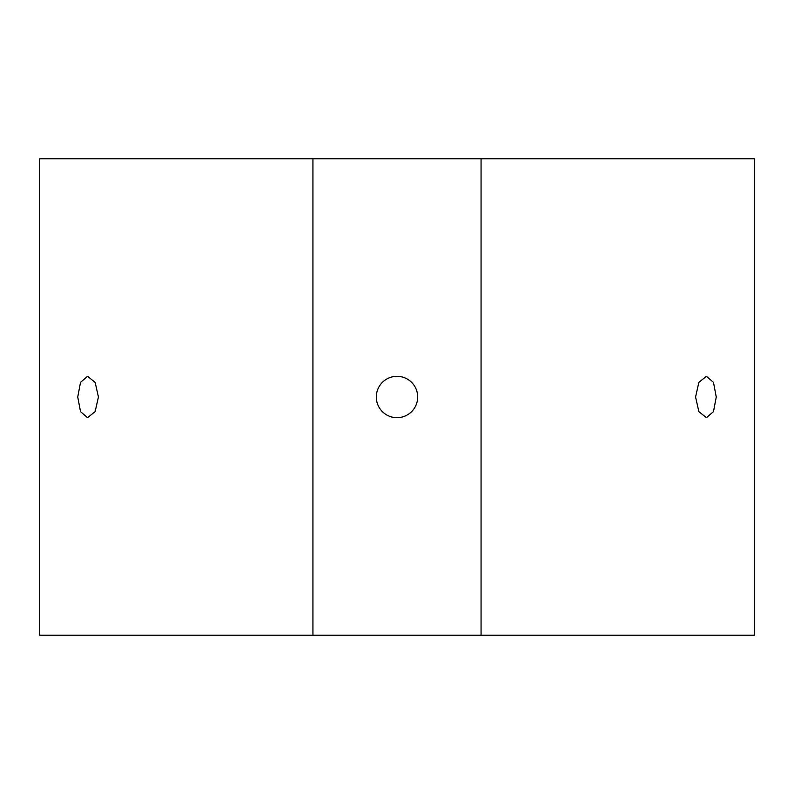 <?xml version="1.0" encoding="UTF-8"?>
<svg xmlns="http://www.w3.org/2000/svg" width="794" height="794" viewBox="0 0 794 794"><rect width="100%" height="100%" fill="white"/><g stroke="black" fill="none" stroke-linecap="round" stroke-linejoin="round"><path stroke-width="1.19" d="M77.743 397L80.522 382.371L87.568 376.316L95.141 382.371L98.426 397L95.141 411.62L87.568 417.684L80.522 411.629L77.743 397M695.574 397L698.859 382.371L706.432 376.316L713.488 382.371L716.257 397L713.488 411.62L706.432 417.684L698.859 411.629L695.574 397M397 376.316A20.684 20.684 0 0 0 376.316 397A20.684 20.684 0 0 0 397 417.684A20.684 20.684 0 0 0 417.684 397A20.684 20.684 0 0 0 397 376.316M312.935 635.2L39.7 635.2L39.7 158.8L481.065 158.8L481.065 635.2L312.935 635.2L312.935 158.8M481.065 635.2L754.3 635.2L754.3 158.8L481.065 158.8"/></g></svg>
